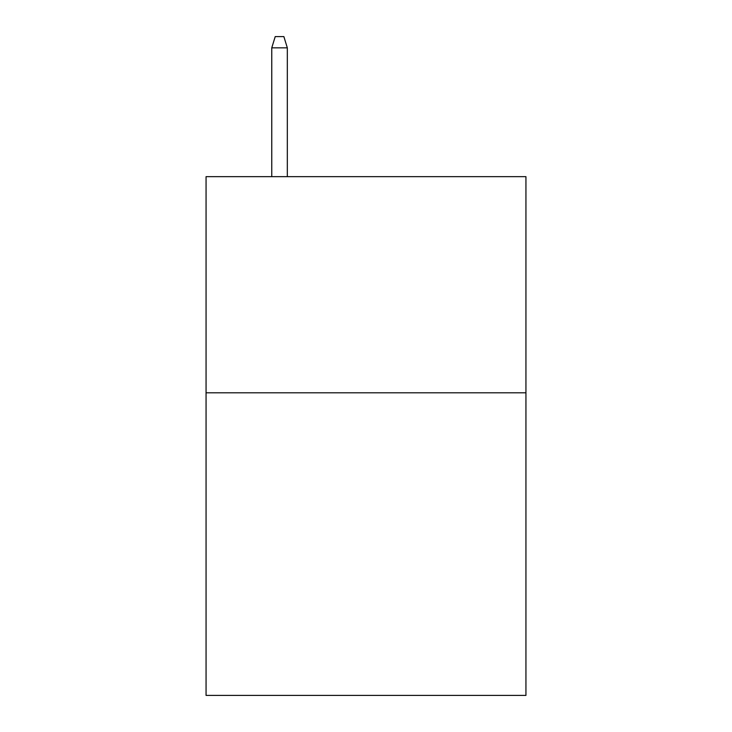 <?xml version="1.0" encoding="UTF-8"?>
<svg xmlns="http://www.w3.org/2000/svg" width="732" height="732" viewBox="0 0 732 732"><rect width="100%" height="100%" fill="white"/><g stroke="black" fill="none" stroke-linecap="round" stroke-linejoin="round"><path stroke-width="1.1" d="M525.942 392.8L525.942 695.4L206.058 695.4L206.058 176.659L525.942 176.659L525.942 392.8L206.058 392.8M287.328 176.659L287.328 47.836L271.764 47.836L271.764 176.659M271.764 47.836L275.223 36.6L283.87 36.6L287.328 47.836"/></g></svg>
